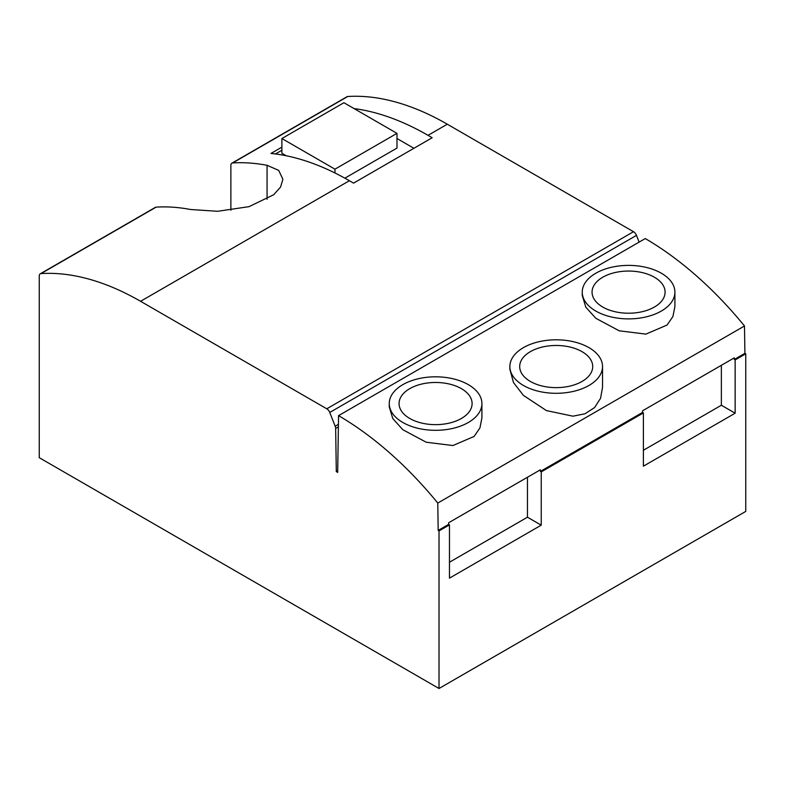<?xml version="1.0" encoding="UTF-8"?>
<svg xmlns="http://www.w3.org/2000/svg" width="785" height="785" viewBox="0 0 785 785"><rect width="100%" height="100%" fill="white"/><g stroke="black" fill="none" stroke-linecap="round" stroke-linejoin="round"><path stroke-width="1.18" d="M588.966 347.637A46.335 26.749 180 0 1 602.537 366.556A46.335 26.749 180 0 1 573.933 391.264A46.335 26.749 180 0 1 523.438 385.464A46.335 26.749 180 0 1 509.867 366.556A46.335 26.749 180 0 1 538.471 341.838A46.335 26.749 180 0 1 588.966 347.637M602.537 366.556L602.537 387.309L600.554 398.319L594.579 407.572L585.021 413.774L572.942 416.187L546.419 410.584L523.438 395.404L513.488 382.55L509.867 369.244L509.867 366.556M530.385 381.461A36.512 21.077 180 0 1 519.69 366.556A36.512 21.077 180 0 1 542.229 347.078A36.512 21.077 180 0 1 582.019 351.651A36.512 21.077 180 0 1 592.714 366.556A36.512 21.077 180 0 1 570.175 386.034A36.512 21.077 180 0 1 530.385 381.461M602.752 307.043A36.512 21.077 180 0 1 592.057 292.138A36.512 21.077 180 0 1 614.596 272.66A36.512 21.077 180 0 1 654.396 277.233A36.512 21.077 180 0 1 665.091 292.138A36.512 21.077 180 0 1 642.552 311.616A36.512 21.077 180 0 1 602.752 307.043M595.815 311.056A46.335 26.749 0 0 0 646.3 316.855A46.335 26.749 0 0 0 674.904 292.138A46.335 26.749 0 0 0 661.333 273.219A46.335 26.749 0 0 0 610.848 267.43A46.335 26.749 0 0 0 582.244 292.138A46.335 26.749 0 0 0 595.815 311.056M674.904 292.138L674.904 306.484L672.931 316.483L667.073 325.049L645.898 334.116L619.218 330.809L595.815 318.288L585.806 307.171L582.244 295.484L582.244 292.138M409.76 418.474A36.512 21.077 180 0 1 399.065 403.559A36.512 21.077 180 0 1 421.604 384.081A36.512 21.077 180 0 1 461.403 388.653A36.512 21.077 180 0 1 472.099 403.559A36.512 21.077 180 0 1 449.55 423.036A36.512 21.077 180 0 1 409.76 418.474M402.823 422.477A46.335 26.749 0 0 0 453.308 428.276A46.335 26.749 0 0 0 481.911 403.559A46.335 26.749 0 0 0 468.341 384.65A46.335 26.749 0 0 0 417.846 378.851A46.335 26.749 0 0 0 389.252 403.559A46.335 26.749 0 0 0 402.823 422.477M481.911 403.559L481.911 417.905L479.939 427.913L474.081 436.47L452.896 445.537L426.226 442.23L402.823 429.709L392.804 418.591L389.252 406.905L389.252 403.559M338.413 424.361L335.175 426.226A4.877 2.816 60 0 1 335.656 428.463L338.374 426.883M335.175 426.226L329.739 412.459L636.468 235.382L639.127 242.114M354.045 108.575A289.999 167.431 60 0 1 428.021 135.334L447.293 124.207L633.505 231.712L326.776 408.799A4.877 2.816 60 0 1 329.739 412.459M326.776 408.799L140.574 301.293A289.999 167.431 -120 0 0 41.026 273.592A4.877 2.816 60 0 0 40.261 273.818L155.351 207.368A4.877 2.816 -120 0 1 156.117 207.142L41.026 273.592M439.021 688.494L439.021 530.905L449.471 524.871L449.471 578.143L541.238 525.165L541.238 471.893L643.396 412.92L643.396 466.182L735.153 413.204L735.153 359.932L745.75 353.819L745.75 511.408L439.021 688.494L39.25 457.684L39.25 276.045A4.877 2.816 60 0 1 40.261 273.818M439.021 530.905L438.177 530.415L437.775 503.057A289.999 167.431 -120 0 0 338.551 415.648L337.687 472.393L336.304 471.599L335.656 428.463M337.707 470.784L336.304 471.599M437.775 503.057L744.494 325.971A289.999 167.431 -120 0 0 645.27 238.561L338.551 415.648M438.177 530.415L448.627 524.39L448.608 522.781L540.365 469.803L540.394 471.402L642.552 412.429L642.522 410.82L734.289 357.842L734.309 359.451L744.906 353.328L744.494 325.971M140.574 301.293L349.403 180.727A289.999 167.431 -120 0 0 270.972 153.448L281.884 147.148M447.293 124.207A289.999 167.431 -120 0 0 347.745 96.506A4.877 2.816 -120 0 0 346.98 96.732L231.889 163.182A4.877 2.816 -120 0 0 230.878 165.409L230.878 210.262M347.745 96.506L232.654 162.956A289.999 167.431 60 0 1 267.067 165.311L278.704 170.394L282.914 179.265L280.559 187.046L273.671 194.758L249.002 206.661L217.592 211.293L190.529 209.497A289.999 167.431 -120 0 0 156.117 207.142M349.403 180.727L353.554 183.131L432.172 137.738L428.021 135.334M745.75 353.819L744.906 353.328M636.468 235.382A4.877 2.816 -120 0 0 633.505 231.712M541.238 471.893L540.394 471.402M642.552 412.429L643.396 412.92M735.153 359.932L734.309 359.451M448.627 524.39L449.471 524.871M541.238 525.165L527.451 517.207L527.451 477.26M449.471 562.227L527.451 517.207M735.153 413.204L721.366 405.246L721.366 365.3M643.396 450.266L721.366 405.246M232.654 162.956A4.877 2.816 -120 0 0 231.889 163.182M396.984 138.503L413.911 148.286M275.437 153.958L281.884 150.239M334.95 172.965L334.95 169.177L396.984 133.362L396.984 148.08L344.87 178.166M286.231 155.773L281.884 153.261L281.884 138.533L343.918 102.717L396.984 133.362M334.95 169.177L281.884 138.533M267.067 199.282L267.067 165.311"/></g></svg>
